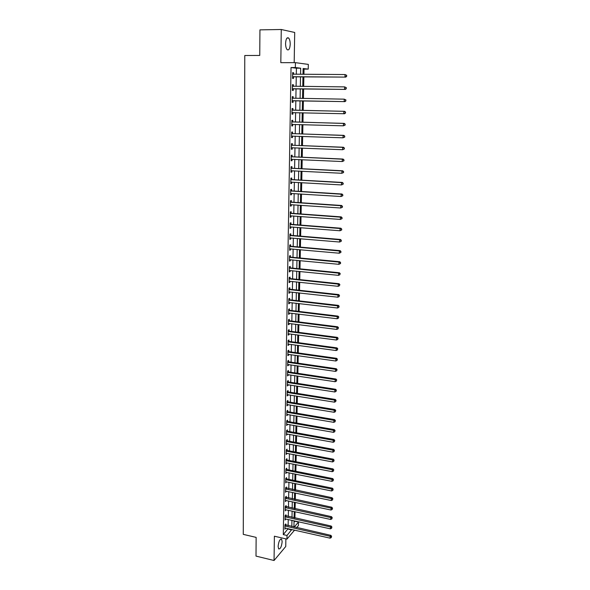 <?xml version="1.0" encoding="UTF-8"?>
<svg xmlns="http://www.w3.org/2000/svg" width="590" height="590" viewBox="0 0 590 590"><rect width="100%" height="100%" fill="white"/><g stroke="black" fill="none" stroke-linecap="round" stroke-linejoin="round"><path stroke-width="0.89" d="M282.153 541.664L281.622 539.157C279.881 538.899 278.709 541.318 278.104 546.421L278.635 548.914C280.383 549.15 281.555 546.731 282.153 541.664M290.214 44.287C290.199 41.33 289.675 39.25 288.65 38.04C286.939 37.074 285.914 38.866 285.582 43.424C285.604 46.381 286.12 48.454 287.138 49.648C288.857 50.607 289.882 48.823 290.214 44.287M294.019 522.209L294.853 521.243L298.474 522.047L298.4 525.601L296.659 527.652M294.181 62.651L294.705 32.472L281.268 29.5L259.939 29.869L259.748 55.445L244.784 55.512L243.264 534.363L256.141 537.387L256.001 556.105L274.055 560.5L285.744 546.495L285.877 538.876M296.305 74.303L296.416 68.189L291.032 67.54L295.347 67.548L295.428 62.651L308.327 64.406L308.223 69.118L303.113 68.499L303.002 74.34M303.931 74.34L304.042 69.111L308.223 69.118M294.919 518.042L295.044 511.714M295.103 508.809L295.236 502.415M295.295 499.516L295.428 493.056M295.487 490.172L295.62 483.638M295.679 480.762L295.811 474.168M295.87 471.299L296.003 464.632M296.062 461.778L296.202 455.038M296.254 452.191L296.394 445.384M296.453 442.552L296.593 435.671M296.652 432.846L296.792 425.899M296.851 423.082L296.991 416.061M297.05 413.258L297.19 406.156M297.249 403.368L297.397 396.192M297.449 393.412L297.596 386.17M297.655 383.397L297.803 376.073M297.862 373.322L298.009 365.918M298.068 363.175L298.216 355.696M298.274 352.968L298.422 345.408M298.481 342.687L298.636 335.054M298.688 332.347L298.85 324.625M298.901 321.933L299.064 314.138M299.115 311.461L299.278 303.577M299.329 300.907L299.491 292.95M299.543 290.295L299.705 282.249M299.764 279.608L299.927 271.474M299.978 268.848L300.148 260.632M300.199 258.022L300.369 249.718M300.421 247.121L300.59 238.729M300.642 236.148L300.819 227.666M300.87 225.1L301.048 216.53M301.099 213.978L301.269 205.313M301.32 202.783L301.497 194.029M301.549 191.507L301.733 182.664M301.785 180.157L301.962 171.218M302.014 168.733L302.198 159.698M302.25 157.228L302.434 148.09M302.486 145.642L302.67 136.415M302.722 133.982L302.913 124.652M302.958 122.233L303.149 112.808M303.201 110.411L303.393 100.89M303.444 98.486L303.636 88.913M303.688 86.457L303.88 76.855M304.042 69.111L303.105 69.001M291.032 67.54L283.303 534.614L288.082 528.655M288.134 525.734L288.245 519.488M288.304 516.582L288.414 510.276M288.466 507.378L288.584 500.999M288.635 498.108L288.753 491.669M288.805 488.786L288.923 482.273M288.975 479.412L289.093 472.826M289.144 469.972L289.262 463.32M289.314 460.473L289.439 453.754M289.491 450.922L289.609 444.13M289.661 441.305L289.786 434.447M289.838 431.629L289.963 424.697M290.014 421.894L290.14 414.888M290.192 412.093L290.317 405.02M290.369 402.233L290.501 395.086M290.553 392.313L290.678 385.086M290.73 382.327L290.863 375.026M290.914 372.275L291.047 364.9M291.099 362.164L291.231 354.708M291.283 351.987L291.416 344.449M291.467 341.743L291.608 334.132M291.652 331.433L291.792 323.74M291.844 321.056L291.984 313.283M292.028 310.606L292.175 302.751M292.22 300.096L292.367 292.153M292.411 289.513L292.559 281.489M292.603 278.864L292.751 270.751M292.802 268.14L292.95 259.947M292.994 257.343L293.142 249.069M293.193 246.48L293.341 238.117M293.392 235.543L293.54 227.091M293.591 224.532L293.746 215.992M293.791 213.447L293.945 204.819M293.99 202.289L294.152 193.564M294.196 191.057L294.351 182.236M294.403 179.744L294.558 170.834M294.609 168.357L294.771 159.352M294.816 156.896L294.978 147.795M295.022 145.347L295.192 136.15M295.236 133.724L295.398 124.431M295.443 122.027L295.612 112.631M295.656 110.242L295.833 100.757M295.87 98.36L296.047 88.825M296.092 86.376L296.261 76.811M293.547 74.259L293.569 72.695L292.669 72.592L292.574 78.396L293.473 78.477L293.495 76.907M293.333 86.28L293.363 84.717L292.463 84.65L292.367 90.41L293.267 90.462L293.289 88.906M293.127 98.213L293.156 96.664L292.264 96.627L292.161 102.343L293.06 102.365L293.082 100.824M292.928 110.065L292.95 108.523L292.057 108.523L291.962 114.195L292.854 114.187L292.876 112.653M292.721 121.835L292.751 120.308L291.858 120.331L291.762 125.965L292.647 125.928L292.677 124.409M292.522 133.524L292.544 132.005L291.659 132.057L291.563 137.654L292.448 137.588L292.478 136.076M292.316 145.133L292.345 143.621L291.46 143.702L291.364 149.27L292.249 149.174L292.271 147.684M292.116 156.66L292.146 155.163L291.261 155.273L291.165 160.797L292.05 160.672L292.072 159.226M291.917 168.113L291.947 166.623L291.069 166.764L290.973 172.251L291.851 172.096L291.873 170.694M291.726 179.485L291.748 178.01L290.87 178.173L290.781 183.623L291.652 183.446L291.681 182.081M291.526 190.784L291.556 189.316L290.678 189.508L290.59 194.921L291.46 194.715L291.482 193.395M291.335 202.001L291.357 200.548L290.487 200.762L290.398 206.139L291.268 205.91L291.29 204.634M291.143 213.145L291.165 211.699L290.295 211.943L290.206 217.29L291.077 217.031L291.091 215.793M290.951 224.222L290.973 222.784L290.103 223.057L290.014 228.359L290.885 228.072L290.899 226.877M290.759 235.218L290.781 233.788L289.919 234.083L289.83 239.356L290.693 239.046L290.715 237.895M290.568 246.141L290.597 244.725L289.734 245.049L289.646 250.278L290.501 249.946L290.523 248.833M290.383 256.997L290.405 255.588L289.543 255.935L289.454 261.134L290.317 260.773L290.332 259.696M290.192 267.772L290.221 266.378L289.358 266.746L289.277 271.916L290.132 271.533L290.147 270.493M290.007 278.487L290.037 277.094L289.181 277.492L289.093 282.625L289.948 282.219L289.963 281.216M289.823 289.122L289.852 287.743L288.997 288.163L288.908 293.26L289.764 292.832L289.779 291.873M289.646 299.698L289.668 298.326L288.812 298.769L288.731 303.835L289.579 303.378L289.594 302.456M289.461 310.2L289.483 308.836L288.635 309.3L288.554 314.33L289.395 313.858L289.41 312.966M289.277 320.628L289.306 319.279L288.458 319.765L288.37 324.766L289.218 324.264L289.233 323.416M289.1 330.997L289.122 329.655L288.281 330.164L288.193 335.135L289.041 334.611L289.056 333.793M288.923 341.3L288.945 339.958L288.104 340.496L288.023 345.43L288.864 344.885L288.871 344.103M288.746 351.529L288.768 350.202L287.927 350.762L287.846 355.659L288.687 355.092L288.694 354.354M288.569 361.7L288.591 360.379L287.758 360.955L287.669 365.83L288.51 365.24L288.517 364.531M288.392 371.803L288.414 370.491L287.581 371.088L287.5 375.933L288.348 374.643M288.222 381.841L288.245 380.535L287.411 381.162L287.33 385.971L288.171 384.695M288.045 391.812L288.068 390.521L287.242 391.163L287.16 395.942L288.001 394.68M287.876 401.724L287.898 400.44L287.072 401.104L286.991 405.854L287.824 404.607M287.706 411.577L287.728 410.301L286.902 410.979L286.821 415.699L287.655 414.468M287.536 421.363L287.559 420.095L286.733 420.795L286.659 425.486L287.485 424.262M287.367 431.091L287.389 429.83L286.57 430.553L286.489 435.214L287.315 433.997M287.205 440.76L287.219 439.506L286.401 440.243L286.327 444.875L287.153 443.673M287.035 450.362L287.057 449.115L286.239 449.875L286.165 454.477L286.983 453.29M286.873 459.905L286.895 458.666L286.076 459.448L286.002 464.028L286.821 462.848M286.703 469.397L286.725 468.165L285.914 468.962L285.84 473.512L286.651 472.347M286.541 478.822L286.563 477.598L285.752 478.416L285.678 482.937L286.489 481.779M286.379 488.196L286.401 486.979L285.597 487.812L285.516 492.303L286.327 491.16M286.216 497.51L286.239 496.301L285.435 497.156L285.361 501.618L286.165 500.482M286.062 506.766L286.076 505.564L285.272 506.434L285.199 510.874L286.01 509.753M285.899 515.962L285.921 514.768L285.118 515.66L285.044 520.07L285.848 518.957M285.744 525.107L285.759 523.92L284.963 524.827L284.889 529.208L285.693 528.109M294.572 530.122L286.954 539.12L274.387 536.214L274.055 560.5M286.954 539.12L287.02 535.469L291.762 529.488M283.303 534.614L287.02 535.469M281.268 29.5L280.818 62.665L295.428 62.651M294.167 527.091L298.474 522.047M302.95 76.848L302.759 86.442M302.707 88.898L302.515 98.464M302.464 100.868L302.279 110.389M302.228 112.786L302.036 122.211M301.992 124.623L301.807 133.945M301.756 136.379L301.571 145.605M301.519 148.053L301.335 157.183M301.291 159.654L301.106 168.688M301.055 171.174L300.878 180.112M300.826 182.612L300.649 191.455M300.598 193.97L300.428 202.724M300.376 205.254L300.199 213.912M300.148 216.464L299.978 225.033M299.927 227.593L299.757 236.074M299.705 238.655L299.536 247.04M299.484 249.636L299.322 257.941M299.263 260.551L299.101 268.767M299.049 271.385L298.887 279.52M298.835 282.153L298.673 290.199M298.621 292.846L298.459 300.812M298.407 303.474L298.245 311.35M298.193 314.035L298.038 321.83M297.987 324.522L297.832 332.236M297.773 334.936L297.618 342.576M297.567 345.29L297.419 352.842M297.36 355.578L297.213 363.049M297.154 365.793L297.006 373.19M296.954 375.948L296.807 383.271M296.748 386.037L296.608 393.279M296.549 396.06L296.409 403.228M296.35 406.016L296.209 413.111M296.151 415.913L296.01 422.934M295.951 425.751L295.819 432.699M295.76 435.523L295.62 442.397M295.56 445.236L295.428 452.036M295.369 454.883L295.236 461.616M295.177 464.47L295.044 471.137M294.985 474.006L294.853 480.599M294.801 483.476L294.668 490.002M294.609 492.886L294.476 499.347M294.425 502.238L294.292 508.632M294.233 511.537L294.108 517.865M294.049 520.778L293.923 527.04M300.561 74.325L300.679 68.197L295.347 67.548M291.814 526.568L291.939 520.306M291.991 517.4L292.116 511.08M292.168 508.174L292.293 501.788M292.352 498.897L292.478 492.444M292.529 489.56L292.655 483.04M292.714 480.164L292.839 473.578M292.898 470.709L293.024 464.057M293.082 461.203L293.208 454.47M293.267 451.63L293.4 444.831M293.451 441.999L293.584 435.132M293.636 432.308L293.776 425.368M293.827 422.558L293.96 415.544M294.019 412.742L294.152 405.654M294.211 402.867L294.344 395.706M294.403 392.925L294.543 385.69M294.594 382.925L294.735 375.609M294.786 372.858L294.934 365.468M294.985 362.732L295.125 355.261M295.184 352.532L295.325 344.988M295.376 342.274L295.524 334.641M295.583 331.941L295.73 324.235M295.782 321.543L295.929 313.755M295.981 311.085L296.136 303.216M296.187 300.553L296.342 292.596M296.394 289.948L296.549 281.909M296.6 279.276L296.755 271.157M296.807 268.538L296.962 260.33M297.013 257.727L297.176 249.43M297.227 246.841L297.389 238.456M297.434 235.882L297.603 227.408M297.648 224.849L297.817 216.287M297.862 213.742L298.031 205.091M298.083 202.562L298.252 193.822M298.297 191.308L298.466 182.472M298.518 179.98L298.688 171.048M298.739 168.57L298.916 159.543M298.96 157.08L299.137 147.957M299.182 145.516L299.366 136.297M299.41 133.871L299.587 124.549M299.639 122.145L299.816 112.727M299.868 110.33L300.052 100.831M300.096 98.427L300.281 88.869M300.325 86.42L300.509 76.833M296.416 68.189L300.679 68.197M288.075 529.09L291.748 529.923M292.669 72.688L293.569 72.695M292.463 84.709L293.363 84.717M292.264 96.649L293.156 96.664M291.962 114.165L292.854 114.187M291.762 125.906L292.647 125.928M291.563 137.559L292.448 137.588M291.364 149.137L292.249 149.174M291.172 160.635L292.05 160.672M290.973 172.051L291.851 172.096M290.781 183.394L291.652 183.446M290.59 194.663L291.46 194.715M290.398 205.851L291.268 205.91M290.214 216.965L291.077 217.031M290.022 228.006L290.885 228.072M289.838 238.972L290.693 239.046M289.646 249.872L290.501 249.946M289.461 260.692L290.317 260.773M289.284 271.444L290.132 271.533M289.1 282.123L289.948 282.219M288.916 292.736L289.764 292.832M288.739 303.282L289.579 303.378M288.562 313.755L289.395 313.858M288.385 324.161L289.218 324.264M288.208 334.501L289.041 334.611M288.031 344.774L288.864 344.885M287.861 354.981L288.687 355.092M287.684 365.122L288.51 365.24M287.514 375.196L288.333 375.321M287.345 385.211L288.163 385.336M287.175 395.16L287.986 395.293M287.006 405.042L287.817 405.183M286.836 414.873L287.647 415.006M286.674 424.63L287.478 424.778M286.504 434.336L287.308 434.476M286.342 443.975L287.146 444.123M286.18 453.555L286.976 453.71M286.017 463.076L286.814 463.231M285.855 472.546L286.651 472.701M285.693 481.949L286.482 482.111M285.531 491.293L286.327 491.463M285.376 500.586L286.165 500.755M285.221 509.819L286.002 509.989M285.058 518.994L285.848 519.171M284.904 528.116L285.685 528.293M293.031 76.707L345.747 77.106L292.596 76.825M346.389 76.309L344.966 77.017L345.039 74.539L346.736 75.35L346.389 76.309L346.736 75.35M292.647 74.17L345.039 74.539L346.426 75.314M293.931 76.796L292.588 77.312M292.647 73.846L293.614 74.296M345.747 77.106L346.706 76.339M292.824 88.736L345.349 89.407L292.397 88.854M345.991 88.64L344.567 89.348L344.641 86.892L346.337 87.681L345.991 88.64L346.337 87.681M292.441 86.214L344.641 86.892L346.02 87.659M293.717 88.795L292.389 89.304M292.448 85.86L293.481 86.347M345.349 89.407L346.3 88.662M292.618 100.691L344.951 101.62L292.19 100.802M345.593 100.89L344.169 101.598L344.25 99.157L345.932 99.924L345.593 100.89L345.932 99.924M292.234 98.183L344.25 99.157L345.622 99.916M293.51 100.713L292.183 101.207M292.242 97.793L293.392 98.316M344.951 101.62L345.902 100.905M345.504 113.051L345.534 112.085L345.504 113.051L344.56 113.745L291.991 112.66M345.194 113.051L343.778 113.752L343.859 111.333L344.641 111.326L293.348 110.19L292.043 109.644M292.035 110.065L343.859 111.333L345.224 112.085M293.112 112.572L291.984 113.037M345.534 112.085L344.641 111.326M345.113 125.117L345.143 124.151L345.113 125.117L343.387 125.825L291.784 124.438M344.803 125.132L343.387 125.825L343.469 123.421L344.25 123.391L293.142 121.96L291.836 121.407M291.829 121.857L343.469 123.421L344.833 124.166M292.802 124.357L291.784 124.778M345.143 124.151L344.25 123.391M344.722 137.094L344.752 136.135L344.722 137.094L343.004 137.817L291.585 136.143M344.405 137.116L343.004 137.817L343.078 135.427L343.859 135.361L292.935 133.65L291.637 133.097M291.63 133.576L343.078 135.427L344.442 136.165M292.522 136.061L291.585 136.445M344.752 136.135L343.859 135.361M344.331 148.99L344.361 148.038L344.331 148.99L342.62 149.72L291.394 147.758M344.022 149.027L342.62 149.72L342.694 147.345L343.476 147.257L292.736 145.258L291.445 144.705M291.431 145.214L342.694 147.345L344.051 148.075M292.242 147.684L291.386 148.024M344.361 148.038L343.476 147.257M343.941 160.797L343.977 159.853L343.941 160.797L342.237 161.542L291.195 159.3M343.631 160.849L342.237 161.542L342.318 159.182L343.092 159.064L292.529 156.793L291.246 156.232M291.239 156.77L342.318 159.182L343.668 159.905M291.969 159.226L291.187 159.529M343.977 159.853L343.092 159.064M343.557 172.531L343.587 171.594L343.557 172.531L341.861 173.283L290.995 170.761M343.255 172.59L341.861 173.283L341.935 170.938L342.709 170.79L292.33 168.246L291.047 167.678M291.04 168.253L341.935 170.938L343.284 171.653M291.696 170.687L290.995 170.96M343.587 171.594L342.709 170.79M343.181 184.176L343.21 183.247L343.181 184.176L341.485 184.935L290.804 182.148M342.871 184.25L341.485 184.935L341.558 182.612L342.333 182.435L292.139 179.618L290.855 179.05M290.848 179.655L341.558 182.612L342.901 183.32M291.423 182.074L290.804 182.31M343.21 183.247L342.333 182.435M342.797 195.74L342.827 194.818L342.797 195.74L341.116 196.514L290.612 193.454M342.495 195.828L341.116 196.514L341.19 194.206L341.957 193.999L291.939 190.917L290.663 190.341M290.656 190.976L341.19 194.206L342.525 194.906M291.15 193.38L290.612 193.579M342.827 194.818L341.957 193.999M342.421 207.23L342.451 206.316L342.421 207.23L340.74 208.012L290.42 204.686M342.119 207.326L340.74 208.012L340.814 205.718L341.581 205.482L291.74 202.141L290.472 201.566M290.464 202.222L340.814 205.718L342.148 206.412M290.885 204.605L290.42 204.774M342.451 206.316L341.581 205.482M342.053 218.639L342.082 217.725L342.053 218.639L340.371 219.428L290.228 215.844M341.743 218.743L340.371 219.428L340.445 217.15L341.212 216.884L291.548 213.285L290.28 212.71M290.273 213.396L340.445 217.15L341.772 217.835M290.619 215.763L290.228 215.903M342.082 217.725L341.212 216.884M341.684 229.967L341.713 229.068L341.684 229.967L340.01 230.764L290.044 226.921M341.374 230.085L340.01 230.764L340.083 228.507L340.843 228.212L291.357 224.362L290.096 223.78M290.081 224.495L340.083 228.507L341.404 229.178M341.713 229.068L340.843 228.212M341.315 241.221L341.035 240.455L341.315 241.221L339.648 242.025L289.852 237.932M341.005 241.347L339.648 242.025L339.722 239.783L340.482 239.466L291.165 235.358L289.904 234.776M289.897 235.513L339.722 239.783L341.035 240.455M341.344 240.322L340.482 239.466M340.946 252.395L340.673 251.642L340.946 252.395L339.287 253.213L289.668 248.862M340.644 252.535L339.287 253.213L339.361 250.979L340.12 250.639L290.973 246.288L289.719 245.698M289.705 246.465L339.361 250.979L340.673 251.642M340.976 251.51L340.12 250.639M340.585 263.501L340.312 262.764L340.585 263.501L338.925 264.32L289.483 259.725M340.283 263.649L338.925 264.32L338.999 262.108L339.759 261.731L290.781 257.137L289.535 256.547M289.52 257.343L338.999 262.108L340.312 262.764M340.614 262.616L339.759 261.731M289.336 268.148L338.645 273.155L338.572 275.353L289.299 270.515M289.351 267.329L290.597 267.919L339.405 272.757L338.645 273.155L339.951 273.804L339.921 274.682L339.951 273.804M340.253 273.642L339.405 272.757M338.572 275.353L339.921 274.682M289.152 278.886L338.291 284.129L338.218 286.312L289.115 281.231M289.166 278.038L290.405 278.635L339.044 283.709L338.291 284.129L339.589 284.771L339.56 285.649L339.589 284.771M339.892 284.601L339.044 283.709M338.218 286.312L339.56 285.649M288.975 289.55L337.937 295.03L337.871 297.198L288.93 291.88M288.989 288.672L290.221 289.277L338.69 294.58L337.937 295.03L339.235 295.664L339.206 296.534L339.235 295.664M339.538 295.487L338.69 294.58M337.871 297.198L339.206 296.534M288.79 300.14L337.591 305.856L337.524 308.01L288.753 302.464M288.805 299.241L290.037 299.845L338.343 305.384L337.591 305.856L338.881 306.49L338.852 307.346L338.881 306.49M339.184 306.298L338.343 305.384M337.524 308.01L338.852 307.346M288.613 310.665L337.244 316.609L337.178 318.755L288.576 312.973M288.628 309.743L289.86 310.347L337.996 316.115L337.244 316.609L338.535 317.236L338.505 318.091L338.535 317.236M338.83 317.036L337.996 316.115M337.178 318.755L338.505 318.091M288.436 321.122L336.897 327.295L336.831 329.427L288.399 323.409M288.451 320.171L289.675 320.783L337.65 326.779L336.897 327.295L338.181 327.915L338.159 328.763L338.181 327.915M338.483 327.708L337.65 326.779M336.831 329.427L338.159 328.763M288.259 331.514L336.558 337.908L336.492 340.024L288.222 333.785M288.274 330.54L289.491 331.152L337.303 337.362L336.558 337.908L337.841 338.52L337.812 339.368L337.841 338.52M338.136 338.299L337.303 337.362M336.492 340.024L337.812 339.368M288.082 341.831L336.219 348.454L336.153 350.548L288.045 344.095M288.097 340.836L289.314 341.448L336.964 347.886L336.219 348.454L337.495 349.059L337.465 349.9L337.495 349.059M337.79 348.83L336.964 347.886M336.153 350.548L337.465 349.9M287.905 352.09L335.88 358.927L335.813 361.014L287.868 354.332M287.927 351.065L289.137 351.684L336.625 358.337L335.88 358.927L337.156 359.524L337.126 360.357L337.156 359.524M337.451 359.288L336.625 358.337M335.813 361.014L337.126 360.357M287.736 362.282L335.548 369.325L335.481 371.405L287.699 364.509M287.75 361.235L288.96 361.854L336.285 368.721L335.548 369.325L336.816 369.923L336.787 370.749L336.816 369.923M337.111 369.679L336.285 368.721M335.481 371.405L336.787 370.749M287.559 372.401L335.209 379.665L335.142 381.723L287.522 374.62M287.581 371.339L288.783 371.958L335.953 379.031L335.209 379.665L336.477 380.255L336.447 381.074L336.477 380.255M336.772 379.997L335.953 379.031M335.142 381.723L336.447 381.074M287.389 382.468L334.884 389.931L334.818 391.981L287.352 384.665M287.411 381.376L288.606 381.996L335.622 389.282L334.884 389.931L336.145 390.514L336.116 391.332L336.145 390.514M336.433 390.255L335.622 389.282M334.818 391.981L336.116 391.332M287.219 392.461L334.552 400.138L334.486 402.166L287.183 394.651M287.234 391.347L288.436 391.974L335.29 399.459L334.552 400.138L335.806 400.713L335.784 401.525L335.806 400.713M336.101 400.44L335.29 399.459M334.486 402.166L335.784 401.525M287.05 402.395L334.228 410.271L334.161 412.292L287.013 404.57M287.072 401.259L288.259 401.886L334.965 409.571L334.228 410.271L335.481 410.839L335.452 411.65L335.481 410.839M335.769 410.559L334.965 409.571M334.161 412.292L335.452 411.65M286.88 412.263L333.903 420.346L333.837 422.351L286.843 414.423M286.902 411.105L288.09 411.739L334.633 419.623L333.903 420.346L335.15 420.906L335.127 421.71L335.15 420.906M335.445 420.618L334.633 419.623M333.837 422.351L335.127 421.71M286.711 422.071L333.579 430.353L333.512 432.345L286.681 424.217M286.733 420.891L287.92 421.525L334.309 429.608L333.579 430.353L334.825 430.906L334.796 431.703L334.825 430.906M335.113 430.612L334.309 429.608M333.512 432.345L334.796 431.703M286.548 431.814L333.262 440.295L333.195 442.271L286.511 433.952M286.57 430.619L287.75 431.253L333.992 439.528L333.262 440.295L334.501 440.841L334.471 441.637L334.501 440.841M334.788 440.538L333.992 439.528M333.195 442.271L334.471 441.637M286.386 441.504L332.937 450.17L332.878 452.139L286.349 443.621M286.401 440.28L287.581 440.922L333.667 449.388L332.937 450.17L334.176 450.716L334.154 451.505L334.176 450.716M334.471 450.399L333.667 449.388M332.878 452.139L334.154 451.505M286.216 451.129L332.627 459.986L332.561 461.941L286.18 453.231M286.239 449.89L287.411 450.531L333.35 459.182L332.627 459.986L333.859 460.525L333.829 461.306L333.859 460.525M334.147 460.207L333.35 459.182M332.561 461.941L333.829 461.306M286.054 460.694L332.31 469.736L332.251 471.683L286.017 462.789M286.091 459.44L287.249 460.075L333.033 468.917L332.31 469.736L333.542 470.274L333.512 471.049L333.542 470.274M333.829 469.942L333.033 468.917M332.251 471.683L333.512 471.049M285.892 470.2L332 479.427L331.934 481.359L285.855 472.28M285.944 468.932L287.079 469.566L332.723 478.586L332 479.427L333.225 479.958L333.195 480.732L333.225 479.958M333.512 479.618L332.723 478.586M331.934 481.359L333.195 480.732M285.73 479.648L331.691 489.058L331.624 490.976L285.7 481.713M285.803 478.372L286.917 478.992L332.413 488.196L331.691 489.058L332.908 489.582L332.885 490.349L332.908 489.582M333.195 489.235L332.413 488.196M331.624 490.976L332.885 490.349M285.575 489.036L331.381 498.624L331.315 500.534L285.538 491.087M285.656 487.753L332.104 497.746L331.381 498.624L332.598 499.147L332.576 499.907L332.598 499.147M332.885 498.793L332.104 497.746M331.315 500.534L332.576 499.907M285.413 498.366L331.071 508.138L331.012 510.033L285.376 500.409M285.508 497.075L331.794 507.238L331.071 508.138L332.288 508.646L332.266 509.406L332.288 508.646M332.576 508.292L331.794 507.238M331.012 510.033L332.266 509.406M285.258 507.636L330.769 517.585L330.71 519.466L285.221 509.672M285.368 506.338L331.484 516.67L330.769 517.585L331.978 518.094L331.956 518.846L331.978 518.094M332.266 517.725L331.484 516.67M330.71 519.466L331.956 518.846M285.095 516.855L330.466 526.973L330.407 528.847L285.066 518.875M285.221 515.542L331.182 526.044L330.466 526.973L331.676 527.482L331.646 528.227L331.676 527.482M331.956 527.106L331.182 526.044M330.407 528.847L331.646 528.227M284.941 526.022L330.164 536.31L330.105 538.169L284.911 528.021M285.081 524.694L330.879 535.359L330.164 536.31L331.366 536.804L331.344 537.549L331.366 536.804M331.654 536.428L330.879 535.359M330.105 538.169L331.344 537.549M292.751 74.222L293.466 74.296M292.706 76.774L293.606 76.862M292.544 86.265L293.444 86.332M292.5 88.802L293.4 88.861M292.345 98.228L293.237 98.265M292.301 100.75L293.193 100.779M292.139 110.109L293.031 110.116M292.456 110.19L293.348 110.19M292.094 112.616L292.987 112.609M291.939 121.909L292.824 121.887M292.249 121.99L293.142 121.96M291.895 124.394L292.78 124.365M291.74 133.628L292.625 133.569M292.05 133.709L292.935 133.65M291.696 136.098L292.338 136.054M291.541 145.265L292.426 145.184M291.851 145.347L292.736 145.258M291.497 147.721L291.962 147.67M291.342 156.822L292.22 156.711M291.652 156.903L292.529 156.793M291.298 159.256L291.667 159.212M291.143 168.305L292.028 168.165M291.453 168.386L292.33 168.246M290.951 179.707L291.829 179.537M291.261 179.788L292.139 179.618M290.759 191.027L291.63 190.835M291.062 191.116L291.939 190.917M290.568 202.274L291.438 202.053M290.87 202.363L291.74 202.141M290.376 213.447L291.246 213.204M290.678 213.536L291.548 213.285M290.184 224.547L291.054 224.274M290.487 224.635L291.357 224.362M290 235.572L290.863 235.27M290.302 235.661L291.165 235.358M289.808 246.517L290.671 246.192M290.11 246.613L290.973 246.288M289.624 257.395L290.487 257.048M289.926 257.491L290.781 257.137M289.439 268.207L290.295 267.831M289.742 268.295L290.597 267.919M289.255 278.937L290.11 278.539M289.557 279.033L290.405 278.635M289.07 289.602L289.926 289.181M289.373 289.697L290.221 289.277M288.894 300.199L289.742 299.75M289.189 300.295L290.037 299.845M288.717 310.724L289.557 310.252M289.012 310.819L289.86 310.347M288.532 321.181L289.38 320.687M288.827 321.277L289.675 320.783M288.355 331.565L289.203 331.049M288.65 331.669L289.491 331.152M288.178 341.89L289.019 341.352M288.473 341.986L289.314 341.448M288.009 352.149L288.842 351.588M288.296 352.245L289.137 351.684M287.832 362.334L288.665 361.751M288.127 362.437L288.96 361.854M287.662 372.46L288.495 371.855M287.95 372.563L288.783 371.958M287.485 382.519L288.318 381.9M287.78 382.622L288.606 381.996M287.315 392.52L288.149 391.871M287.603 392.623L288.436 391.974M287.146 402.446L287.972 401.783M287.433 402.557L288.259 401.886M286.976 412.322L287.802 411.636M287.264 412.425L288.09 411.739M286.814 422.13L287.632 421.422M287.094 422.233L287.92 421.525M286.644 431.873L287.463 431.15M286.932 431.983L287.75 431.253M286.482 441.556L287.3 440.811M286.762 441.667L287.581 440.922M286.312 451.188L287.131 450.421M286.6 451.291L287.411 450.531M286.15 460.753L286.961 459.964M286.43 460.856L287.249 460.075M285.988 470.252L286.799 469.456M286.268 470.363L287.079 469.566M285.826 479.7L286.637 478.881M286.106 479.818L286.917 478.992M285.671 489.095L286.475 488.255M285.944 489.206L286.755 488.365M285.508 498.425L286.312 497.569M285.789 498.535L286.593 497.68M285.346 507.695L286.15 506.825M285.626 507.813L286.43 506.935M285.191 516.914L285.995 516.021M285.471 517.032L286.268 516.139M285.036 526.074L285.833 525.166M285.309 526.192L286.113 525.284M281.622 539.157L280.847 538.972M288.65 38.04L286.998 38.062"/></g></svg>
